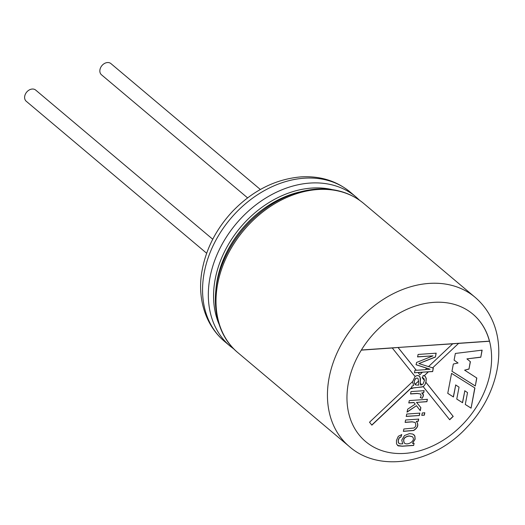 <?xml version="1.0" encoding="UTF-8"?>
<svg xmlns="http://www.w3.org/2000/svg" width="525" height="525" viewBox="0 0 525 525"><rect width="100%" height="100%" fill="white"/><g stroke="black" fill="none" stroke-linecap="round" stroke-linejoin="round"><path stroke-width="0.79" d="M260.367 189.492L110.919 63.591A7.317 5.572 130.1 0 0 101.935 65.599A7.317 5.572 130.1 0 0 101.482 74.786L247.59 197.873M212.743 239.243L35.68 90.077A7.317 5.572 130.1 0 0 26.703 92.085A7.317 5.572 130.1 0 0 26.25 101.272L206.653 253.253M471.076 408.155L474.922 387.988L451.566 373.367L447.753 393.356L453.436 396.979L455.72 385.022L459.047 387.135L456.763 399.085L462.564 402.727L464.835 390.83L467.532 392.615L465.275 404.473L471.076 408.155L474.797 387.909M428.361 371.884L424.187 375.815L425.342 376.477L426.261 378.492L425.959 382.351L453.219 416.43L449.689 419.764L423.242 386.702L413.234 388.001L411.561 388.671L411.784 387.516L371.871 425.152L369.528 422.225L412.683 381.531L415.098 376.517L392.273 347.983L361.305 350.129A83.278 63.42 -49.9 0 1 433.689 302.367A83.278 63.42 -49.9 0 1 472.94 314.186A83.278 63.42 -49.9 0 1 489.536 341.25L458.574 343.396L432.58 367.907L433.315 368.143L432.659 371.588L428.249 371.792L424.187 375.815M420.348 397.596L421.148 395.837L420.564 394.012L417.408 393.474L410.557 393.953L411.009 391.584L424.115 390.672L423.708 392.812L421.713 392.949L423.255 394.321L423.413 395.804L422.251 398.272L420.348 397.596M414.035 402.583L408.837 402.944L409.29 400.575L427.37 399.322L426.917 401.697L416.62 402.406L420.879 407.636L420.295 410.701L416.443 405.694L407.085 412.132L407.643 409.224L415.223 404.119L413.917 402.485L408.719 402.846M424.344 415.17L421.818 415.347L422.271 412.965L424.797 412.788L424.344 415.17L421.7 415.242M419.377 415.518L406.271 416.423L406.724 414.041L419.829 413.136L419.377 415.518L406.147 416.318M418.569 419.002L418.163 421.142L416.423 421.372C418.898 424.732 417.972 427.777 413.654 430.513L403.417 431.36L403.869 428.991L413.917 428.019L415.177 426.969L415.885 425.289L415.249 422.467L412.276 421.883L405.129 422.382L405.582 420.013L418.694 419.101L418.287 421.24L416.463 421.398M414.081 443.277L413.667 445.443L402.353 446.23L398.134 445.863L396.533 443.901L396.46 440.416L398.285 436.321L401.756 434.615L401.002 436.938L399.381 437.837L398.298 440.291L398.429 442.772L399.919 443.868L402.714 443.842L401.756 440.088L404.539 435.494L409.52 433.598L412.847 434.083L414.881 436.019L415.137 439.189L412.46 443.389L414.081 443.277M454.092 360.117L455.365 353.45L482.14 350.142L480.788 357.243L466.909 358.89L470.387 361.725L468.983 369.082L464.605 370.158L476.825 378.026L475.302 385.993L451.959 371.287L453.351 364.015L458.03 363.005L454.092 360.117L458.03 363.005M424.482 380.5L423.938 378.538L422.54 377.928L422.789 377.14L422.218 377.672L424.482 380.5L422.966 384.077L421.7 384.773M420.387 383.132L420.466 384.996L421.778 384.871L420.282 383.04L420.473 378.637L419.468 376.169L417.355 375.506L415.012 376.412M422.789 377.14L422.218 377.672M422.113 377.58L424.371 380.408M423.157 375.5L424.082 375.723L423.17 375.506L422.678 377.048M422.487 372.291L418.156 372.592L419.882 374.752L422.376 372.199L428.249 371.792M392.273 347.983L398.035 347.484L416.207 370.197L414.94 370.289L414.474 372.743L418.044 372.501L419.882 374.752M411.784 387.516L411.922 386.124L413.641 385.573L412.558 381.649M411.672 387.424L371.779 425.04M449.597 419.652L453.114 416.338L425.847 382.259L425.053 384.464L423.242 386.702M398.147 347.576L416.312 370.289L425.263 369.672L426.792 368.228L416.122 364.763L416.561 362.473L433.013 355.845L417.618 356.915L418.09 354.441L436.17 353.187L435.435 357.046L418.911 363.576L428.518 366.601L452.701 343.803L398.035 347.484M458.574 343.396L432.58 367.907M458.463 343.304L452.701 343.803M425.375 369.561L430.087 369.239L426.792 368.228M428.564 366.555L432.469 367.815M472.874 314.134A83.278 63.42 -49.9 0 1 489.418 341.152L489.536 341.25A83.278 63.42 -49.9 0 1 404.88 453.39A83.278 63.42 -49.9 0 1 361.305 350.129M489.418 341.152L361.377 350.011M436.045 353.089L435.435 357.046M435.31 356.941L418.911 363.576M433.197 368.038L432.659 371.588M432.534 371.483L414.461 372.737M430.073 369.226L416.003 364.665M417.5 356.81L433.013 355.845M413.628 385.56L412.545 381.662M414.999 376.399L417.342 375.493L419.009 375.834L420.053 376.976L420.466 384.996M423.839 378.459L422.559 377.856M425.184 376.346L426.142 378.387L425.992 381.517L425.04 384.458L423.741 386.177L422.087 387.01L413.109 387.896L411.613 388.474M415.229 384.595L414.402 383.388L414.31 380.986L415.301 378.833L416.922 378.013L417.972 378.315L418.537 380.953L417.972 378.315L416.935 378.026L415.642 378.545L414.323 380.999L414.415 383.394L415.761 384.956L418.733 385.12L418.642 381.045L415.058 384.425M414.947 384.333L418.642 381.045M415.334 379.03L415.754 378.637M423.997 390.574L423.708 392.812M423.59 392.713L421.713 392.949M422.579 393.533L423.288 395.706L422.251 398.272M422.126 398.173L420.23 397.497M420.591 394.019L417.29 393.376L410.576 393.842M427.245 399.223L426.917 401.697M426.792 401.592L416.62 402.406M416.502 402.308L420.879 407.636M420.761 407.538L420.177 410.596M406.967 412.027L416.443 405.694M424.679 412.689L424.22 415.072M419.711 413.031L419.258 415.413M416.299 421.273C418.773 424.633 417.854 427.678 413.536 430.415L403.298 431.261M415.255 422.461L412.158 421.785L405.215 422.264M413.962 443.179L413.667 445.443M413.549 445.344L402.229 446.125L397.517 445.443M401.632 434.51L401.002 436.938M400.883 436.839L399.262 437.732L398.18 440.186L398.311 442.667L398.836 443.317M413.858 434.687L414.763 435.914L415.012 439.084L412.46 443.389M412.355 436.688L409.1 435.927C404.217 436.826 402.603 439.156 404.25 442.916L404.309 442.969M409.224 436.032C404.342 436.925 402.721 439.254 404.368 443.021C407.328 445.961 416.332 440.77 412.427 436.748L409.224 436.032M481.996 350.162L480.788 357.243M480.67 357.138L466.909 358.89M470.269 361.627L468.983 369.082M468.864 368.983L464.605 370.158M476.7 377.947L475.302 385.993M475.184 385.895L451.966 371.267M447.753 393.33L453.436 396.979M453.318 396.88L455.72 385.022M455.595 384.923L459.047 387.135M456.77 399.059L462.564 402.727M462.446 402.629L464.835 390.83M464.717 390.731L467.532 392.615M465.275 404.453L470.958 408.05M475.066 297.268C511.987 329.024 503.167 389.616 466.915 427.271C434.024 463.398 379.765 473.399 349.315 446.532A97.591 74.32 -49.9 0 1 338.559 349.722A97.591 74.32 -49.9 0 1 429.069 283.415A97.591 74.32 -49.9 0 1 475.066 297.268L363.628 203.392C350.707 192.734 334.976 187.963 316.424 189.079C292.195 191.185 270.06 202.059 250.018 221.707C237.93 233.953 228.802 247.826 222.639 263.327C208.825 297.439 215.106 334.064 237.877 352.662A97.591 74.32 -49.9 0 1 227.122 255.846A97.591 74.32 -49.9 0 1 317.632 189.538A97.591 74.32 -49.9 0 1 363.628 203.392M304.185 178.205A97.591 74.32 -49.9 0 1 350.182 192.058C336.381 180.764 319.896 175.711 300.72 176.905C275.284 179.209 252.571 190.68 232.582 211.326C216.326 228.782 206.161 248.509 202.079 270.5C197.229 296.363 204.238 324.293 224.431 341.329A97.591 74.32 -49.9 0 1 213.675 244.519A97.591 74.32 -49.9 0 1 304.185 178.205M234.183 349.263L230.206 346.192A97.591 74.32 -49.9 0 1 219.45 249.382A97.591 74.32 -49.9 0 1 309.96 183.074A97.591 74.32 -49.9 0 1 355.957 196.927L350.182 192.058M219.004 324.128A94.251 71.774 -49.9 0 1 232.936 237.293A94.251 71.774 -49.9 0 1 311.725 188.075A94.251 71.774 -49.9 0 1 332.305 189.637M215.801 291.021A92.938 70.777 -49.9 0 1 299.138 192.098M349.315 446.532L237.877 352.662M230.206 346.192L224.431 341.329M355.957 196.927L359.658 200.32"/></g></svg>
